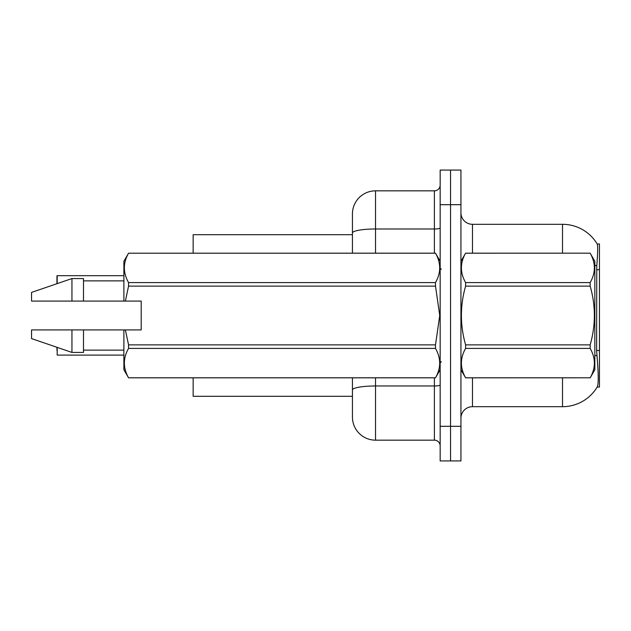 <?xml version="1.0" encoding="UTF-8"?>
<svg xmlns="http://www.w3.org/2000/svg" width="631" height="631" viewBox="0 0 631 631"><rect width="100%" height="100%" fill="white"/><g stroke="black" fill="none" stroke-linecap="round" stroke-linejoin="round"><path stroke-width="0.95" d="M597.163 387.063L597.368 386.724A40.4 40.4 0 0 1 562.513 406.687A40.4 40.4 0 0 0 597.163 387.063L599.45 387.063L599.45 243.937L597.249 244.079A40.4 40.4 0 0 0 562.513 224.313A40.4 40.4 0 0 1 597.163 243.937A40.4 40.4 0 0 0 562.513 224.313L472.477 224.313A11.539 11.539 0 0 1 460.938 212.773A11.539 11.539 0 0 0 472.477 224.313L472.477 253.173M193.149 396.3L352.437 396.3L193.149 396.3L193.149 377.827M352.437 233.005L352.437 213.925A23.087 23.087 0 0 1 375.524 190.838L375.524 228.99A23.087 4.007 180 0 0 352.437 233.005L352.437 253.173L352.437 226.624L352.437 234.7L193.149 234.7L193.149 253.173M460.938 418.227A11.539 11.539 0 0 1 472.477 406.687L562.513 406.687L562.513 377.827M597.368 386.724C598.527 383.711 598.527 374.972 597.368 360.514L596.626 350.489L596.784 265.769C597.786 253.212 597.943 245.987 597.249 244.079A40.4 40.4 0 0 0 562.513 224.313L562.513 253.173M450.55 426.311L450.55 460.938L460.938 460.938L460.938 426.311L450.55 426.311L450.55 460.938L440.162 460.938L440.162 426.311L450.55 426.311L450.55 204.689L450.55 426.311M440.162 426.311L440.162 170.062L450.55 170.062L450.55 204.689L450.55 170.062L460.938 170.062L460.938 426.311M375.524 377.827L375.524 440.162A23.087 23.087 0 0 1 352.437 417.075L352.437 377.827M375.524 440.162L434.388 440.162L434.388 377.827M375.524 190.838L434.388 190.838A5.774 5.774 0 0 0 440.162 185.064M440.162 445.936A5.774 5.774 0 0 0 434.388 440.162M56.948 280.298L57.176 275.684L123.889 275.684L57.176 275.684L57.176 283.627M460.938 261.25L465.599 253.205C460.015 262.953 460.015 272.75 465.599 282.585L590.166 282.585C595.759 272.829 595.759 263.04 590.166 253.205L594.836 261.25L594.836 369.75L590.166 377.827C595.759 368.047 595.759 358.25 590.166 348.415L465.599 348.415C460.015 358.171 460.015 367.96 465.599 377.795L590.166 377.795L465.599 377.827L460.938 369.75M590.166 282.585L590.166 286.119L465.599 286.119C460.015 305.656 460.015 325.241 465.599 344.881L465.599 348.415M465.599 344.881L590.166 344.881C595.759 325.241 595.759 305.656 590.166 286.119M590.166 344.881L590.166 348.415M465.599 253.173L590.166 253.173L465.599 253.205M465.599 282.585L465.599 286.119M125.38 301.074L141.202 301.074L141.202 329.926L125.38 329.926L128.558 344.881L435.493 344.881L439.744 315.5L435.493 286.119L128.558 286.119L125.38 301.074L123.889 301.074L123.889 261.25L128.558 253.205C122.966 262.953 122.966 272.75 128.558 282.585L435.493 282.585C441.085 272.829 441.085 263.04 435.493 253.205L128.558 253.205L435.493 253.173L440.162 261.25M435.493 344.881L435.493 348.415L128.558 348.415C122.966 358.171 122.966 367.96 128.558 377.795L435.493 377.795C441.085 368.047 441.085 358.25 435.493 348.415M125.38 329.926L123.889 329.926L123.889 369.75L128.558 377.827L435.493 377.827L440.162 369.75M128.558 344.881L128.558 348.415M123.889 329.926L83.489 329.926L83.489 352.437L71.95 352.437L71.95 329.926L31.55 329.926L31.55 338.587L71.95 352.437M83.489 329.926L71.95 329.926M31.55 329.926L46.82 329.926M435.493 282.585L435.493 286.119M128.558 282.585L128.558 286.119M71.95 278.563L71.95 301.074L31.55 301.074L31.55 292.413L71.95 278.563L83.489 278.563L83.489 301.074L123.889 301.074M71.95 301.074L83.489 301.074M56.948 350.473L56.948 347.295M57.176 347.373L57.176 355.087L123.889 355.087M56.948 283.705L56.948 275.913M599.45 269.689L596.626 269.689M599.45 350.489L596.626 350.489M472.477 377.827L472.477 406.687M596.784 265.769A40.4 7.012 180 0 0 594.836 265.272M596.91 355.837A40.4 7.012 180 0 0 594.836 355.308M460.938 204.689L440.162 204.689M461.166 260.855A11.539 2.003 0 0 1 460.938 260.461M440.162 384.973A5.774 1.002 0 0 1 434.388 385.975L375.524 385.975A23.087 4.007 180 0 0 352.437 389.982M375.524 253.173L375.524 228.99L434.388 228.99L434.388 190.838M434.388 253.173L434.388 228.99A5.774 1.002 0 0 0 440.162 227.988M441.314 269.327L440.162 268.175M83.489 350.126L123.889 350.126M83.489 280.874L123.889 280.874M441.314 361.673L440.162 362.825"/></g></svg>
